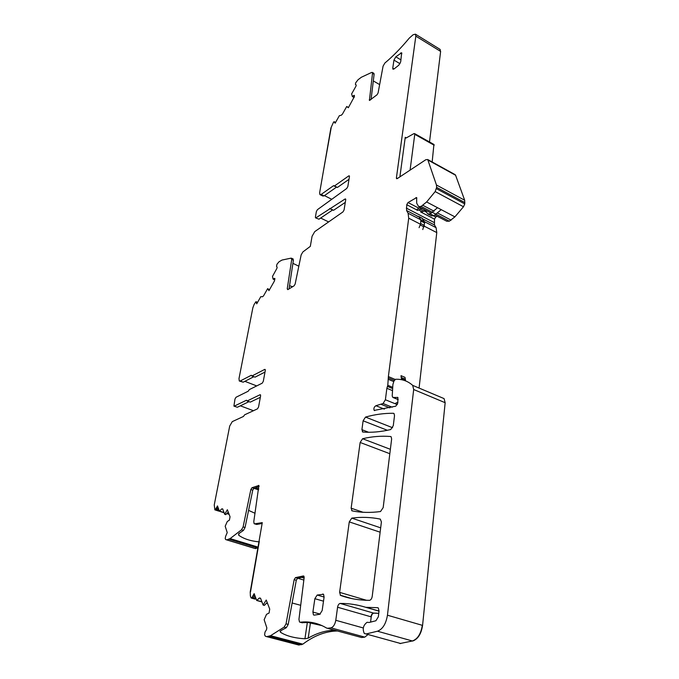 <?xml version="1.0" encoding="UTF-8"?>
<svg xmlns="http://www.w3.org/2000/svg" width="679" height="679" viewBox="0 0 679 679"><rect width="100%" height="100%" fill="white"/><g stroke="black" fill="none" stroke-linecap="round" stroke-linejoin="round"><path stroke-width="1.02" d="M405.626 380.902L404.998 377.363L401 375.665L401.603 379.705M420.751 212.145L422.406 211.933L418.756 210.032L417.11 210.244M428.33 214.233L431.437 215.854L433.822 215.752L441.248 209.667M424.952 209.87L421.048 208.3L418.756 210.032M422.406 211.933L424.698 210.201M433.822 215.752L430.121 213.817L427.745 213.927L424.944 209.853M430.121 213.817L437.539 207.715M417.229 209.251L420.25 207.401M397.894 402.282L395.755 403.122M419.087 227.677L420.674 223.569L420.793 219.784L418.51 216.338L417.305 216.397M422.779 229.57L424.672 222.967L424.477 221.685L421.871 218.078M331.174 127.788L323.306 171.677L331.174 127.788M335.545 122.466L334.076 121.668L333.431 122.381L330.902 128L319.639 192.76L319.911 194.584L321.175 194.423L333.584 185.656L334.475 185.961L348.743 175.903L349.312 175.827L349.439 176.565L347.835 186.564L346.714 188.49L317.433 209.667L316.38 211.517L315.412 217.068L315.523 217.832L318.952 219.207L332.54 210.032M334.076 121.668L335.129 123.196L339.356 115.693L341.265 115.243L342.437 114.097L346.723 106.493L348.327 107.749L354.37 96.639L354.268 95.332L352.393 96.486L354.115 97.453M429.51 141.979L440.629 51.417L415.828 36.131L396.4 177.89L396.561 178.679L397.249 178.611L425.818 159.718L427.719 159.523L436.461 185.019L436.622 187.387L435.171 191.588L426.633 201.969L421.133 206.424L418.646 206.569L416.702 203.199L416.643 197.572L408.02 202.546L406.738 204.71L406.585 210.524L408.104 213.248L408.699 218.188L388.371 376.582L387.802 385.29L386.869 388.286L385.4 399.761L383.066 403.521L375.92 405.719C374.078 406.899 373.492 408.469 374.18 410.422L395.798 406.161L397.792 403.063L397.894 397.512L392.886 397.427L392.207 396.035L392.903 384.543L393.973 381.004L395.509 379.298C402.002 378.95 407.731 380.978 412.688 385.375L413.681 389.517L387.454 615.216L422.296 625.317C420.955 633.846 417.653 639.066 412.374 640.976L399.914 643.556M415.828 36.131L415.438 34.171L413.112 34.748L409.284 38.109C400.95 48.133 392.81 56.442 384.874 63.028L383.083 66.126L378.093 92.93L376.998 94.814L369.503 100.433M371.082 99.423L374.112 74.257L372.508 73.324L369.41 100.382M372.508 73.324L372.321 72.424L371.591 72.475L361.364 77.245L358.062 79.732L355.694 82.813L355.406 84.434L356.203 85.002L356.017 86.097L351.612 93.931L352.393 96.486M289.05 288.881L293.387 260.235L291.715 259.463L287.234 288.864L287.811 289.636L294.092 285.817L295.144 284.034L301.153 254.888L302.876 251.943L310.32 246.358L312.068 236.284L314.742 231.624L342.954 211.916L344.075 209.972L345.713 199.745L345.586 198.972L345.025 199.032L316.024 217.781M291.715 259.463L290.994 258.156L282.014 260.057L279.052 261.755L277.007 264.182L276.506 266.27L277.125 267.178L276.905 268.383L272.5 276.387L273.068 279.086L274.851 278.475L274.341 281.182L268.952 290.637L267.67 288.617L263.537 295.874L262.467 296.782L260.821 296.63L256.738 303.802L255.958 301.663L254.15 304.379L252.843 307.842L239 378.543L239.271 380.97L240.196 381.004L251.289 375.275L252.019 375.945L264.776 369.376L265.311 370.378L263.291 381.335L262.221 383.177L249.363 389.576L248.174 391.231L236.012 397.266L234.985 399.031L233.916 406.101L237.327 407.264L234.111 406.169M219.003 510.116L218.553 510.608L214.853 509.861L214.25 504.938L229.697 426.064L232.269 421.634L243.438 416.465L244.627 414.818L257.477 408.851L258.555 407.01L260.626 395.789L260.082 394.728L247.198 400.95L246.46 400.228L234.272 406.127M215.549 509.649L217.467 505.914L219.444 511.262L221.677 508.919L222.704 508.987M228.263 512.076L225.734 514.64L224.673 514.275L222.67 508.894L221.677 508.919M224.673 514.275L227.372 509.725L230.037 516.778L229.409 520.122L227.278 521.514L225.19 526.233L227.227 532.599L225.632 536.308L225.199 538.6L225.759 539.61L226.888 539.864L230.13 538.591L241.512 529.807L243.116 526.904L245.051 527.515L252.749 490.17L250.848 489.534L243.116 526.904M255.805 598.14L255.279 598.751L251.103 597.953L250.373 595.958L250.228 591.893L262.272 522.618L254.744 523.823L254.124 523.679L253.785 521.616L258.894 485.477L251.968 487.726L250.848 489.534M250.526 591.833L259.302 541.324L250.526 591.833M251.943 597.817L254.133 593.641L256.696 600.474L259.319 598.029L260.15 598.258M267.212 602.536L264.309 605.422L263.121 605.065L260.524 598.174L259.319 598.029M263.121 605.065L266.244 600.032L269.716 609.071L269.071 613.035L266.524 614.334L264.148 619.698L266.839 627.829L266.541 629.637L265.022 632.064L264.581 634.789L265.379 636.215L266.677 636.639L270.573 635.697L284.17 627.09L286.037 623.84L288.202 624.425L296.282 580.273L294.16 579.645L286.037 623.84M368.043 634.509L364.801 637.131L361.576 637.522L326.48 627.999C318.103 623.025 309.344 621.098 300.211 622.227L299.481 621.981L298.947 619.341L304.158 577.557L303.386 575.962L295.458 577.634L294.16 579.645M327.779 628.262L330.928 627.837C333.347 627.082 334.968 624.57 335.791 620.283L337.573 607.238L370.955 616.795C371.379 614.563 372.245 613.324 373.56 613.078L378.772 613.273M387.454 615.216C385.986 623.882 382.659 629.212 377.482 631.215L366.1 633.957L364.309 633.473C362.289 628.975 363.214 625.24 367.076 622.295L369.172 622.473L375.877 620.767L378.347 616.804L379.035 611.032L378.339 608.028L377.532 607.688L365.845 607.323C357.281 604.666 348.717 603.368 340.179 603.436C338.897 603.707 338.032 604.972 337.573 607.238M394.058 68.952L392.759 68.189L392.946 69.216L394.041 68.969L398.802 65.176L400.695 61.857L401.671 52.716L395.815 56.824L393.947 60.1L400.007 63.707M392.759 68.189L393.947 60.1M317.178 595.042L314.861 598.691L312.9 612.059L313.443 614.885L314.241 615.14L319.801 614.266L322.16 610.565L324.095 597.045L323.552 594.278L317.178 595.042L324.095 597.045M393.285 425.657L394.516 415.675L394.024 413.536L393.379 413.273C384.051 413.205 374.766 414.47 365.523 417.076L363.121 420.802L361.907 429.671L362.875 432.031C371.447 432.727 380.724 431.895 390.714 429.552L393.285 425.657M372.219 596.383L381.403 521.939L380.291 519.096C370.776 517.169 361.27 516.846 351.781 518.119L349.269 521.888L339.619 592.36L340.561 595.398C349.396 598.657 359.03 600.304 369.461 600.338C370.853 600.066 371.778 598.742 372.219 596.383M352.121 510.871C360.838 512.662 370.31 512.883 380.52 511.542L383.177 507.612L391.639 438.99L391.129 436.767L390.535 436.504C381.208 435.774 371.897 436.521 362.594 438.727L360.15 442.47L351.145 508.198L352.121 510.871M410.082 170.123L414.759 134.332L414.589 133.593L413.884 133.636L406.101 138.015L405.414 138.049L405.244 137.311L399.889 176.863M432.167 161.975L433.915 144.449M440.629 51.417L439.933 49.287M373.306 80.928L379.646 84.603M374.112 74.257L373.798 73.281M300.695 605.295L292.123 603.003M303.844 580.061L297.691 578.236M304.09 578.101L301.705 577.396M292.598 286.725L289.534 285.706M331.717 199.278L324.435 195.62M328.263 221.753L320.675 218.044M348.989 179.332L337.404 187.455L334.475 185.961M334.204 186.054L337.404 187.455M336.436 187.192L324.07 195.875L321.175 194.423M320.208 194.737L322.797 196.036L324.07 195.875M345.288 202.384L333.542 210.312L330.58 208.843M330.317 208.92L333.542 210.312M315.659 217.9L318.952 219.207M292.921 263.35L298.819 266.193M293.387 260.235L292.955 258.886M258.928 541.85C250.432 541.019 243.676 538.803 238.668 535.222L238.635 533.711L243.447 530.418L245.051 527.515M255.049 513.29L248.582 510.379M262.128 523.475L256.704 524.451L254.642 523.849M259.098 486.512L253.87 488.362L252.749 490.17M307.341 622.524L304.93 638.761C294.525 638.167 286.377 636.002 280.503 632.285L280.045 631.36L280.563 630.816L286.343 627.676L288.202 624.425M304.93 638.761L308.19 638.158C317.076 632.972 326.005 630.333 334.985 630.239M322.05 625.639L308.241 622.533L301.756 622.651M304.167 576.878L297.58 578.262L296.282 580.273M348.463 107.511L346.723 106.493M269.427 289.806L267.67 288.617M218.095 507.637L216.779 507.213L215.735 508.86M255.279 598.751L256.042 598.785M253.454 410.719L240.349 405.813M265.005 372.058L255.075 377.142L252.019 375.945M251.884 375.979L255.075 377.142M253.81 376.735L243.209 382.175L240.196 381.004M239.721 381.14L243.209 382.175M256.713 385.918L244.864 381.326M218.553 510.608L218.774 511.109L214.853 509.861M219.283 510.88L218.774 511.109M257.562 302.359L255.958 301.663M248.938 401.688L237.327 407.264M247.08 400.983L250.288 402.121L247.198 400.95M260.346 397.308L250.288 402.121M218.358 510.931L215.362 509.98M216.779 507.213L217.492 505.991M255.058 599.116L251.714 598.182M255.643 487.734L258.758 488.778M258.597 489.873L253.971 488.32M226.718 539.898L254.574 548.377L257.842 548.089M297.665 644.727L298.836 645.042L302.842 644.15L270.573 635.697M327.516 628.287L359.946 637.072M337.65 630.969C325.869 631.139 314.258 635.536 302.842 644.15M370.581 622.117L371.226 616.871C371.651 614.639 372.516 613.409 373.823 613.162L378.763 613.332M412.654 641.052C417.933 639.143 421.243 633.923 422.576 625.401L445.161 402.715L444.066 398.598L412.688 385.375L444.066 398.607M419.079 388.065L436.775 232.591L436.071 227.66L434.458 224.927L422.567 218.782M437.132 216.219L435.774 217.025L434.501 219.139L434.458 224.927M434.95 215.082L446.782 221.261L449.337 221.184L436.232 214.326M449.337 221.184L454.913 216.873L463.485 206.755L464.767 203.921L436.47 188.711M464.767 203.921L464.682 200.246L436.461 185.019M464.682 200.246L455.601 175.267L454.828 174.469M405.168 379.154L401.162 377.456M405.507 380.206L401.501 378.509M423.789 211.101L420.14 209.191M436.207 214.343L432.498 212.4M423.968 226.862L420.276 224.97M424.367 225.462L420.674 223.569M424.672 222.967L420.98 221.065M436.071 227.66L408.104 213.248M422.313 218.4L418.646 216.499M335.392 122.738L334.195 122.084M334.195 121.77L335.528 122.492L334.195 121.77M397.478 178.458L396.4 177.89M434.178 145.238L414.759 134.332M406.297 137.905L405.244 137.311M238.668 535.222L239 533.448M280.503 632.285L280.75 630.698M308.19 638.158L310.447 622.83M218.57 508.927L216.185 508.164M255.304 596.79L252.656 596.043M254.761 595.339L253.335 594.94M369.291 99.805L370.047 100.229M354.09 97.513L352.308 96.511M354.48 95.968L353.632 95.493M334.051 185.893L333.584 185.656M349.456 176.277L348.743 175.903M330.138 208.716L329.688 208.487M345.025 199.032L345.738 199.397M287.234 288.864L288.303 289.339M274.825 279.867L273.102 279.094L274.825 279.867M273.136 279.086L274.825 279.833M274.936 278.679L274.257 278.373M257.341 302.749L256.025 302.189M256.042 301.816L257.511 302.444M265.302 369.58L264.776 369.376M260.082 394.728L260.6 394.923M218.944 510.158L215.71 509.131M241.512 529.807L243.447 530.418M253.87 488.362L251.968 487.726M258.971 485.57L258.495 485.409M254.744 523.823L256.704 524.451M255.711 598.224L252.121 597.223M284.17 627.09L286.343 627.676M297.58 578.262L295.458 577.634M303.869 576.098L303.386 575.962M300.211 622.227L302.401 622.83M340.179 603.436L373.823 613.162M365.845 607.323L379.026 611.151M366.456 607.425L379.035 611.075M377.532 607.688L378.11 607.858M366.1 633.957L400.754 643.539L366.074 633.965M377.482 631.215L412.374 640.976M400.975 59.905L395.815 56.824M400.559 52.987L401.858 53.768M323.501 601.178L314.861 598.691M322.712 594.032L323.535 594.269M320.225 614.113L312.9 612.059M368.612 432.26L361.907 429.671M363.121 420.802L387.386 430.291M365.523 417.076L392.615 427.736M393.379 413.273L394.032 413.545M350.423 598.292L340.561 595.398M366.533 600.295L339.619 592.36M380.138 532.2L349.269 521.888M380.681 527.846L351.781 518.119M363.104 512.28L351.145 508.198M389.822 453.708L360.15 442.47M390.366 449.311L362.594 438.727M391.062 436.707L390.535 436.504M229.086 514.275L226.811 513.545M224.078 512.679L219.606 511.262M229.052 514.164L226.879 513.477M224.036 512.569L219.682 511.185M255.745 548.649L226.888 539.864M257.859 547.995L229.103 539.219M258.012 547.113L230.13 538.591M267.526 603.351L266.635 603.105M261.882 601.789L256.976 600.423M298.836 645.042L266.677 636.639M301.586 644.711L269.342 636.274M364.801 637.131L330.928 627.837M363.29 627.965L335.791 620.283M397.317 404.616L385.4 399.761M392.199 407.222L383.066 403.521M392.462 390.603L386.869 388.286M392.411 388.473L387.454 386.419M392.555 387.268L387.802 385.29M394.227 380.418L388.464 377.999M393.778 381.606L388.558 379.417M395.119 379.425L388.371 376.582M436.775 232.591L424.222 226.158M420.53 224.265L408.699 218.188M417.636 216.236L406.585 210.524M434.11 222.491L406.297 208.088M434.501 219.139L421.32 212.289M417.678 210.397L406.738 204.71M435.774 217.025L433.584 215.88M426.514 212.196L424.052 210.906M418.909 208.224L408.02 202.546M416.847 198.115L415.904 197.623M432.523 212.383L421.133 206.424M454.913 216.873L426.633 201.969M451.145 220.14L437.862 213.181M434.153 211.237L422.915 205.338M463.485 206.755L435.171 191.588M464.894 202.614L436.622 187.387M445.161 402.715L413.681 389.517M398.217 399.608L392.886 397.427M397.928 397.546L397.342 397.308M389.865 407.85L381.106 404.311M455.601 175.267L428.076 160.1M384.365 409.114L375.92 405.719M422.177 218.231L418.51 216.338M434.042 144.525L414.572 133.585M440.187 49.448L415.438 34.171M373.925 73.357L372.321 72.424M293.192 258.996L291.512 258.224M314.309 615.123L313.443 614.885M362.968 432.039L362.348 431.802M351.968 598.623L340.196 595.169M352.715 510.99L351.654 510.633M229.112 514.334L226.769 513.587M224.104 512.747L219.529 511.287M267.577 603.504L266.533 603.215M261.941 601.934L256.832 600.516M431.25 213.147L419.257 206.883M398.217 399.625L392.852 397.427M455.219 174.69L427.719 159.523M374.655 410.608L374.18 410.422"/></g></svg>
